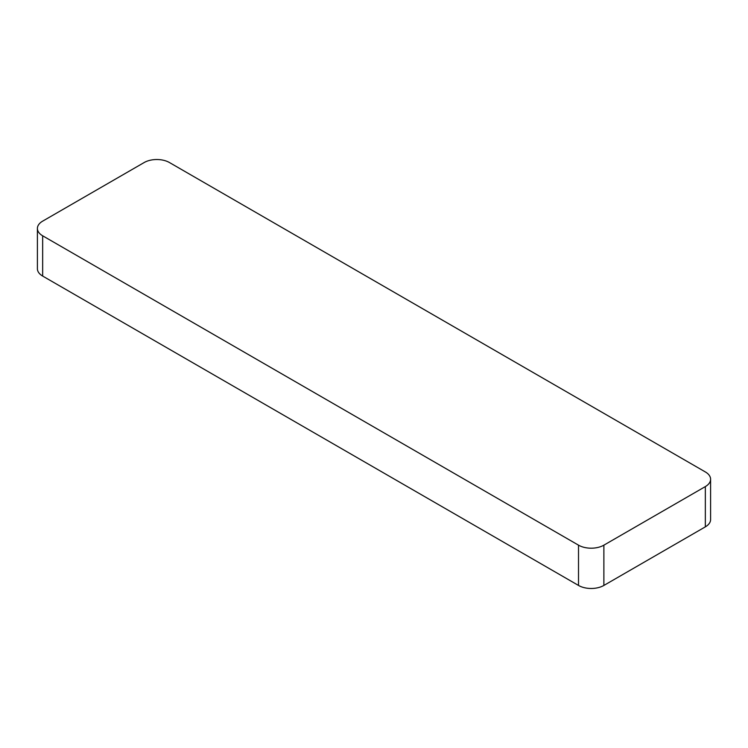<?xml version="1.0" encoding="UTF-8"?>
<svg xmlns="http://www.w3.org/2000/svg" width="748" height="748" viewBox="0 0 748 748"><rect width="100%" height="100%" fill="white"/><g stroke="black" fill="none" stroke-linecap="round" stroke-linejoin="round"><path stroke-width="1.12" d="M42.655 235.788L578.513 545.161L578.513 585.441L42.655 276.059A17.933 10.36 0 0 1 37.4 268.738L37.4 228.467A17.933 10.36 0 0 0 42.655 235.788L42.655 276.059M578.513 585.441A17.933 10.36 0 0 0 603.879 585.441L705.345 526.854A17.933 10.36 0 0 0 710.6 519.533L710.6 479.262A17.933 10.36 0 0 0 705.345 471.941L169.487 162.559A17.933 10.36 0 0 0 144.121 162.559L42.655 221.146A17.933 10.36 0 0 0 37.4 228.467M578.513 545.161A17.933 10.36 0 0 0 603.879 545.161L705.345 486.583A17.933 10.36 0 0 0 710.6 479.262M705.345 526.854L705.345 486.583M603.879 545.161L603.879 585.441"/></g></svg>
